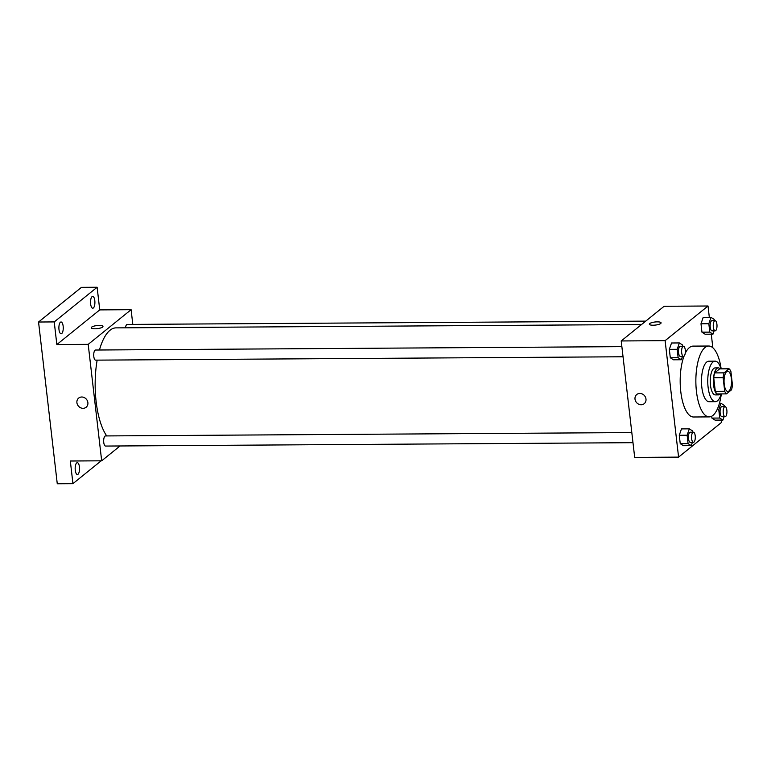 <?xml version="1.0" encoding="UTF-8"?>
<svg xmlns="http://www.w3.org/2000/svg" width="771" height="771" viewBox="0 0 771 771"><rect width="100%" height="100%" fill="white"/><g stroke="black" fill="none" stroke-linecap="round" stroke-linejoin="round"><path stroke-width="1.16" d="M728.913 391.042A10.129 3.749 -90.4 0 1 727.853 391.466A10.129 3.749 -90.4 0 1 724.046 381.366A10.129 3.749 -90.4 0 1 727.728 371.217A10.129 3.749 -90.4 0 1 731.486 379.862A10.129 3.749 -90.4 0 1 728.913 391.042M732.45 385.018L730.879 371.4A13.068 4.838 -90.4 0 0 729.077 368.798L724.065 372.856A13.068 4.838 -90.4 0 0 723.131 377.665L724.701 391.273A13.068 4.838 -90.4 0 0 726.494 393.875L731.515 389.827A13.068 4.838 -90.4 0 0 732.45 385.018M723.131 377.665L713.724 377.723L715.295 391.34L724.701 391.273M715.295 391.34A13.068 4.838 -90.4 0 0 717.088 393.942L726.494 393.875M713.724 377.723A13.068 4.838 -90.4 0 1 714.659 372.913L724.065 372.856M729.077 368.798L719.671 368.856L714.659 372.913M720.162 368.856A13.502 4.992 89.6 0 0 718.293 367.902A13.502 4.992 89.6 0 0 713.618 385.249A13.502 4.992 89.6 0 0 718.466 394.897A13.502 4.992 89.6 0 0 720.326 393.914M718.466 394.897L715.334 394.916A13.502 4.992 -90.4 0 1 710.476 385.269A13.502 4.992 -90.4 0 1 715.16 367.921L718.293 367.902M721.058 368.846A20.248 7.498 89.6 0 0 715.122 361.165A20.248 7.498 89.6 0 0 708.096 387.196A20.248 7.498 89.6 0 0 715.372 401.672A20.248 7.498 89.6 0 0 721.213 393.914M715.122 361.165L708.848 361.214A20.248 7.498 89.6 0 0 701.822 387.235A20.248 7.498 89.6 0 0 709.108 401.71L715.372 401.672M721.164 368.846A35.437 13.117 89.6 0 0 708.751 346.025A35.437 13.117 89.6 0 0 696.464 391.572A35.437 13.117 89.6 0 0 709.204 416.899A35.437 13.117 89.6 0 0 721.328 393.914M709.204 416.899L693.524 416.995A35.437 13.117 -90.4 0 1 680.783 391.668A35.437 13.117 -90.4 0 1 683.993 356.202M685.207 353.359A35.437 13.117 -90.4 0 1 693.071 346.121L708.751 346.025M682.682 346.266L682.537 344.974L679.367 342.941L671.531 342.989L669.334 349.359L670.307 357.763L673.478 359.797L681.313 359.749L682.47 356.395M714.341 320.688L714.187 319.396L711.026 317.363L703.181 317.411L700.993 323.781L701.957 332.185L705.128 334.219L712.963 334.171L714.119 330.807M709.33 317.373L708.019 306L665.113 340.666L678.586 457.116L721.492 422.45L721.213 420.089M712.847 347.76L711.276 334.18M692.628 432.174L692.474 430.883L689.313 428.849L681.468 428.898L679.28 435.268L680.244 443.672L683.414 445.705L691.25 445.657L692.406 442.303M724.277 406.596L724.133 405.305L720.962 403.272L718.765 409.642L719.738 418.046L711.903 418.094L711.691 416.234L711.903 418.094L715.074 420.128L722.909 420.079L724.065 416.725M708.019 306L664.12 306.28L621.214 340.955L634.687 457.396L678.586 457.116M621.214 340.955L665.113 340.666M644.209 403.686A5.908 5.262 51.1 0 1 641.154 404.756A5.908 5.262 51.1 0 1 635.468 400.853A5.908 5.262 51.1 0 1 636.779 394.501A5.908 5.262 51.1 0 1 644.585 395.783A5.908 5.262 51.1 0 1 644.209 403.686A5.908 5.262 51.1 0 1 641.154 404.756A5.908 5.262 51.1 0 1 635.468 400.853A5.908 5.262 51.1 0 1 636.779 394.501M660.699 323.502A5.908 1.552 173.4 0 1 654.242 325.179A5.908 1.552 173.4 0 1 649.346 324.215A5.908 1.552 173.4 0 1 655.032 321.989A5.908 1.552 173.4 0 1 661.075 322.856A5.908 1.552 173.4 0 1 660.699 323.502M649.346 324.215A5.908 1.552 173.4 0 1 655.032 321.999A5.908 1.552 173.4 0 1 661.075 322.856M106.716 435.923A57.372 21.231 -90.4 0 1 97.156 360.134M99.44 349.995A57.372 21.231 -90.4 0 1 116.026 327.877L641.559 324.514M623.045 356.771L95.623 360.144A5.06 1.87 -90.4 0 1 93.715 355.094A5.06 1.87 -90.4 0 1 95.556 350.024L621.879 346.651M632.991 442.679L105.569 446.062A5.06 1.87 -90.4 0 1 103.661 441.012A5.06 1.87 -90.4 0 1 105.502 435.933L631.815 432.57M125.471 327.81A5.06 1.87 -90.4 0 1 127.215 324.437L645.751 321.121M132.805 324.408L131.099 309.691L88.202 344.358L101.676 460.807L120.045 445.966M131.099 309.691L99.748 309.894L97.127 287.246L81.456 287.352L38.55 322.018L54.23 321.921L56.842 344.56L88.202 344.358M38.55 322.018L57.266 483.754L72.937 483.648L101.203 460.807M101.676 460.807L70.325 461.01L72.937 483.648M83.046 408.322A5.908 5.262 51.1 0 1 77.37 404.418A5.908 5.262 51.1 0 1 78.681 398.067A5.908 5.262 51.1 0 1 86.487 399.359A5.908 5.262 51.1 0 1 86.111 407.261A5.908 5.262 51.1 0 1 83.046 408.322M99.748 309.894L56.842 344.56M102.601 327.068A5.908 1.552 173.4 0 1 96.134 328.754A5.908 1.552 173.4 0 1 91.248 327.781A5.908 1.552 173.4 0 1 96.934 325.564A5.908 1.552 173.4 0 1 102.977 326.422A5.908 1.552 173.4 0 1 102.601 327.068M91.248 327.781A5.908 1.552 173.4 0 1 96.934 325.564A5.908 1.552 173.4 0 1 102.977 326.432M86.111 407.261A5.908 5.262 51.1 0 1 83.056 408.322A5.908 5.262 51.1 0 1 77.37 404.418A5.908 5.262 51.1 0 1 78.681 398.067M63.155 326.2A5.908 2.188 -90.4 0 1 61.102 333.795A5.908 2.188 -90.4 0 1 58.885 327.897A5.908 2.188 -90.4 0 1 61.034 321.979A5.908 2.188 -90.4 0 1 63.155 326.2M94.804 300.623A5.908 2.188 -90.4 0 1 92.761 308.217A5.908 2.188 -90.4 0 1 90.535 302.319A5.908 2.188 -90.4 0 1 92.684 296.401A5.908 2.188 -90.4 0 1 94.804 300.623M97.127 287.246L54.23 321.921M79.432 466.908A5.908 2.188 -90.4 0 1 77.389 474.502A5.908 2.188 -90.4 0 1 75.163 468.604A5.908 2.188 -90.4 0 1 77.312 462.687A5.908 2.188 -90.4 0 1 79.432 466.908M719.738 418.046L722.909 420.079M725.106 416.716L721.964 416.735A5.06 1.87 -90.4 0 1 720.066 411.685A5.06 1.87 -90.4 0 1 721.907 406.616L725.039 406.596A5.06 1.87 -90.4 0 1 726.918 410.924A5.06 1.87 -90.4 0 1 725.636 416.504A5.06 1.87 -90.4 0 1 725.106 416.716A5.06 1.87 -90.4 0 1 723.198 411.666A5.06 1.87 -90.4 0 1 725.039 406.596M719.43 403.281L720.962 403.272M717.078 409.652L718.765 409.642M711.903 418.094L715.074 420.128M711.026 317.363L708.828 323.724L709.802 332.128L712.963 334.171M715.16 330.807L712.028 330.826A5.06 1.87 -90.4 0 1 710.12 325.776A5.06 1.87 -90.4 0 1 711.961 320.697L715.093 320.678A5.06 1.87 -90.4 0 1 716.982 325.005A5.06 1.87 -90.4 0 1 715.69 330.595A5.06 1.87 -90.4 0 1 715.16 330.807A5.06 1.87 -90.4 0 1 713.252 325.757A5.06 1.87 -90.4 0 1 715.093 320.678M703.181 317.411L700.993 323.781L708.828 323.724M700.993 323.781L701.957 332.185L709.802 332.128M701.957 332.185L705.128 334.219M689.313 428.849L687.115 435.22L688.089 443.624L691.25 445.657M693.447 442.294L690.315 442.313A5.06 1.87 -90.4 0 1 688.407 437.263A5.06 1.87 -90.4 0 1 690.247 432.194L693.389 432.174A5.06 1.87 -90.4 0 1 695.269 436.502A5.06 1.87 -90.4 0 1 693.977 442.091A5.06 1.87 -90.4 0 1 693.447 442.294A5.06 1.87 -90.4 0 1 691.548 437.244A5.06 1.87 -90.4 0 1 693.389 432.174M681.468 428.898L679.28 435.268L687.115 435.22M679.28 435.268L680.244 443.672L688.089 443.624M680.244 443.672L683.414 445.705M679.367 342.941L677.169 349.311L678.143 357.715L681.313 359.749M683.511 356.385L680.379 356.404A5.06 1.87 -90.4 0 1 678.47 351.354A5.06 1.87 -90.4 0 1 680.311 346.275L683.443 346.256A5.06 1.87 -90.4 0 1 685.323 350.583A5.06 1.87 -90.4 0 1 684.041 356.173A5.06 1.87 -90.4 0 1 683.511 356.385A5.06 1.87 -90.4 0 1 681.603 351.335A5.06 1.87 -90.4 0 1 683.443 346.256M671.531 342.989L669.334 349.359L677.169 349.311M669.334 349.359L670.307 357.763L678.143 357.715M670.307 357.763L673.478 359.797"/></g></svg>
